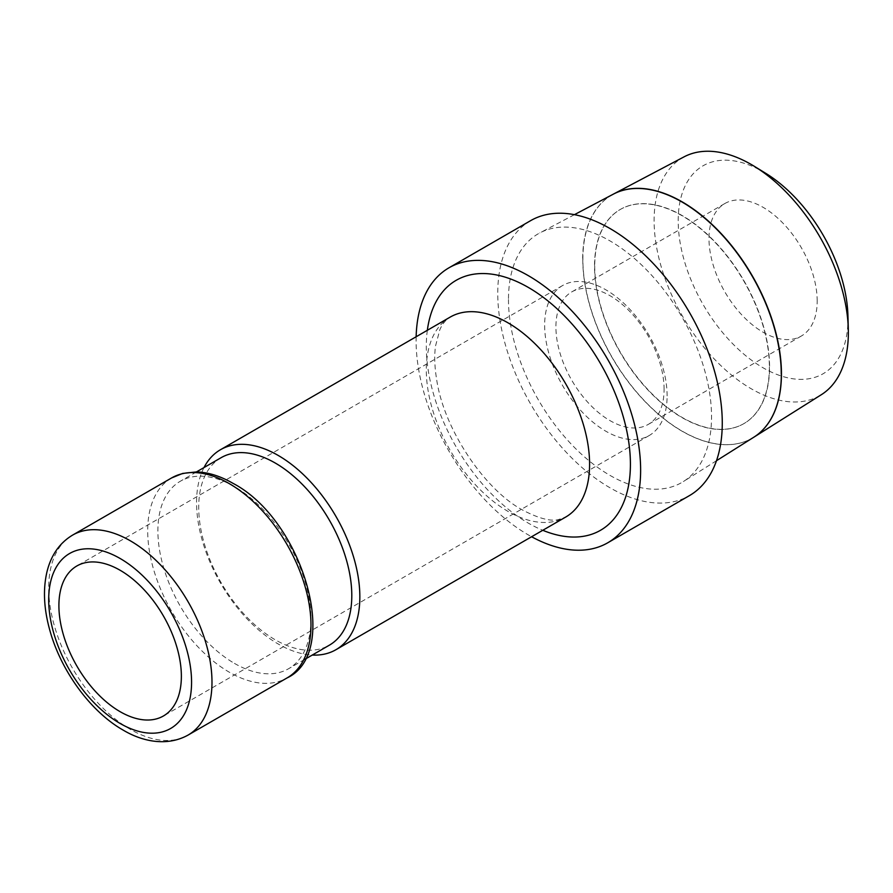 <?xml version="1.0" encoding="UTF-8"?>
<svg xmlns="http://www.w3.org/2000/svg" width="893" height="893" viewBox="0 0 893 893"><rect width="100%" height="100%" fill="white"/><g stroke="black" fill="none" stroke-linecap="round" stroke-linejoin="round"><path stroke-width="0.67" stroke-dasharray="4.46 3.35" d="M234.435 663.376A108.243 62.499 -120 0 0 288.562 668.734A108.243 62.499 -120 0 0 310.976 619.184A108.243 62.499 -120 0 0 234.435 486.607A108.243 62.499 -120 0 0 180.319 481.249A108.243 62.499 -120 0 0 157.894 530.799A108.243 62.499 -120 0 0 234.435 663.376M221.14 457.674A108.243 62.499 -120 0 0 198.715 507.224A108.243 62.499 -120 0 0 245.966 616.17A108.243 62.499 -120 0 0 329.383 645.17M203.995 467.575A115.465 66.662 -120 0 0 196.56 502.58A115.465 66.662 -120 0 0 312.237 655.06M530.621 220.66A158.764 91.666 -120 0 0 497.747 293.339A158.764 91.666 -120 0 0 567.044 453.119A158.764 91.666 -120 0 0 689.385 495.648M416.149 336.75A158.764 91.666 -120 0 0 416.093 340.479A158.764 91.666 -120 0 0 531.603 536.749M582.772 259.238A140.402 81.062 -120 0 0 645.081 401.604A140.402 81.062 -120 0 0 753.792 437.224M508.474 299.535A143.583 82.904 -120 0 0 572.19 445.127A143.583 82.904 -120 0 0 683.368 481.561A143.583 82.904 -120 0 0 711.542 416.774A143.583 82.904 -120 0 0 649.892 273.37A143.583 82.904 -120 0 0 539.818 232.917A143.583 82.904 -120 0 0 508.474 299.535M765.792 173.354A120.053 69.308 -120 0 0 678.2 220.761A120.053 69.308 -120 0 0 763.091 367.793A120.053 69.308 -120 0 0 847.982 318.79A120.053 69.308 -120 0 0 847.937 315.653M684.094 156.833A137.343 79.298 -120 0 0 654.111 220.549A137.343 79.298 -120 0 0 715.059 359.812A137.343 79.298 -120 0 0 821.404 394.661M753.837 437.19A140.402 81.062 60 0 1 645.148 401.504A140.402 81.062 60 0 1 582.883 259.182A140.402 81.062 60 0 1 613.524 194.049M594.738 266.025A123.636 71.384 -120 0 0 648.709 390.442A123.636 71.384 -120 0 0 743.981 423.572A123.636 71.384 -120 0 0 769.576 366.967A123.636 71.384 -120 0 0 715.617 242.55A123.636 71.384 -120 0 0 620.345 209.431A123.636 71.384 -120 0 0 594.738 266.025M769.375 367.09A123.636 71.384 60 0 1 743.769 423.684A123.636 71.384 60 0 1 648.497 390.565A123.636 71.384 60 0 1 594.537 266.147A123.636 71.384 60 0 1 620.144 209.542A123.636 71.384 60 0 1 715.405 242.673A123.636 71.384 60 0 1 769.375 367.09M667.116 395.889A86.599 49.997 -120 0 0 629.319 308.744A86.599 49.997 -120 0 0 562.579 285.548A86.599 49.997 -120 0 0 544.652 325.186A86.599 49.997 -120 0 0 582.448 412.332A86.599 49.997 -120 0 0 649.178 435.538A86.599 49.997 -120 0 0 667.116 395.889M664.091 389.381A76.497 44.17 -120 0 0 630.704 312.405A76.497 44.17 -120 0 0 571.754 291.911A76.497 44.17 -120 0 0 555.915 326.927A76.497 44.17 -120 0 0 589.302 403.915A76.497 44.17 -120 0 0 648.251 424.409A76.497 44.17 -120 0 0 664.091 389.381M817.184 301.008A76.497 44.17 -120 0 0 783.786 224.02A76.497 44.17 -120 0 0 724.848 203.526A76.497 44.17 -120 0 0 708.997 238.543A76.497 44.17 -120 0 0 742.396 315.53A76.497 44.17 -120 0 0 801.334 336.025A76.497 44.17 -120 0 0 817.184 301.008M613.324 194.161A140.402 81.062 -120 0 0 582.671 259.294M72.612 535.097A115.465 66.662 -120 0 0 48.691 587.951A115.465 66.662 -120 0 0 130.345 729.369A115.465 66.662 -120 0 0 188.066 735.084M171.601 477.945A115.465 66.662 -120 0 0 147.691 530.799A115.465 66.662 -120 0 0 229.334 672.217A115.465 66.662 -120 0 0 287.066 677.932M450.217 317.082A115.465 66.662 -120 0 0 426.307 369.936A115.465 66.662 -120 0 0 507.95 511.354A115.465 66.662 -120 0 0 565.682 517.069L558.292 519.614C550.311 521.545 538.345 518.32 522.383 509.925C484.508 489.543 443.944 429.22 436.71 379.871C434.59 367.034 434.188 355.771 435.505 346.093L439.825 329.751C442.448 323.802 445.92 319.582 450.217 317.082M427.334 330.298A144.331 83.328 -120 0 0 528.355 523.142A144.331 83.328 -120 0 0 542.788 530.286M196.46 471.917L180.319 481.249M716.476 460.721L683.368 481.561M562.579 285.548L76.831 565.983M724.848 203.526L571.754 291.911M801.334 336.025L648.251 424.409M649.178 435.538L163.43 715.974M574.422 214.666L539.818 232.917M304.714 659.414L288.562 668.734"/><path stroke-width="1.34" d="M304.714 659.414L329.383 645.17A108.243 62.499 -120 0 0 351.797 595.609A108.243 62.499 -120 0 0 304.546 486.674A108.243 62.499 -120 0 0 221.14 457.674L196.46 471.917M312.237 655.06A115.465 66.662 -120 0 0 335.935 649.713A115.465 66.662 -120 0 0 359.846 596.859A115.465 66.662 -120 0 0 309.447 480.657A115.465 66.662 -120 0 0 220.471 449.726A115.465 66.662 -120 0 0 203.995 467.575M531.603 536.749A158.764 91.666 -120 0 0 607.742 542.788L689.385 495.648A158.764 91.666 -120 0 0 722.27 422.969A158.764 91.666 -120 0 0 610.008 228.53A158.764 91.666 -120 0 0 530.621 220.66L448.978 267.8A158.764 91.666 -120 0 0 416.149 336.75M607.742 542.788A158.764 91.666 -120 0 0 640.627 470.109A158.764 91.666 -120 0 0 528.355 275.669A158.764 91.666 -120 0 0 448.978 267.8M716.476 460.721L753.792 437.224A140.402 81.062 -120 0 0 781.342 373.877M753.893 437.168L821.404 394.661A137.343 79.298 -120 0 0 848.35 332.687A137.343 79.298 -120 0 0 848.305 329.104A137.343 79.298 -120 0 0 754.317 166.31A137.343 79.298 -120 0 0 684.094 156.833L613.524 194.049A140.402 81.062 60 0 1 721.164 233.598A140.402 81.062 60 0 1 781.442 373.821A140.402 81.062 60 0 1 753.893 437.168A140.402 81.062 60 0 1 753.837 437.19M58.905 605.633A86.599 49.997 60 0 1 76.831 565.983A86.599 49.997 60 0 1 143.572 589.19A86.599 49.997 60 0 1 181.368 676.336A86.599 49.997 60 0 1 163.43 715.974A86.599 49.997 60 0 1 96.701 692.778A86.599 49.997 60 0 1 58.905 605.633M781.241 373.933A140.402 81.062 -120 0 0 720.964 233.709A140.402 81.062 -120 0 0 613.324 194.161L574.422 214.666M848.305 329.104L847.937 315.653A120.053 69.308 -120 0 0 765.792 173.354L754.317 166.31M72.612 535.097C59.675 542.866 51.135 555.044 47.016 571.632C42.797 589.559 43.846 609.506 50.153 631.451C61.505 671.67 91.03 711.911 123.122 730.083C141.887 741.335 166.634 746.95 188.066 735.084A115.465 66.662 -120 0 0 211.987 682.23A115.465 66.662 -120 0 0 130.345 540.812A115.465 66.662 -120 0 0 72.612 535.097L171.601 477.945L182.63 473.446L196.46 471.917C208.181 472.263 220.337 476.058 232.939 483.303C303.107 519.938 341.651 652.47 287.066 677.932A115.465 66.662 -120 0 0 310.976 625.078A115.465 66.662 -120 0 0 229.334 483.66A115.465 66.662 -120 0 0 171.601 477.945M191.571 682.23A101.032 58.335 -120 0 0 120.131 558.493A101.032 58.335 -120 0 0 48.691 599.739A101.032 58.335 -120 0 0 120.131 723.475A101.032 58.335 -120 0 0 191.571 682.23M335.935 649.713L565.682 517.069A115.465 66.662 -120 0 0 589.592 464.215A115.465 66.662 -120 0 0 507.95 322.808A115.465 66.662 -120 0 0 450.217 317.082L220.471 449.726M542.788 530.286A144.331 83.328 -120 0 0 630.413 464.215A144.331 83.328 -120 0 0 528.355 287.446A144.331 83.328 -120 0 0 427.334 330.298M287.066 677.932L188.066 735.084"/></g></svg>
